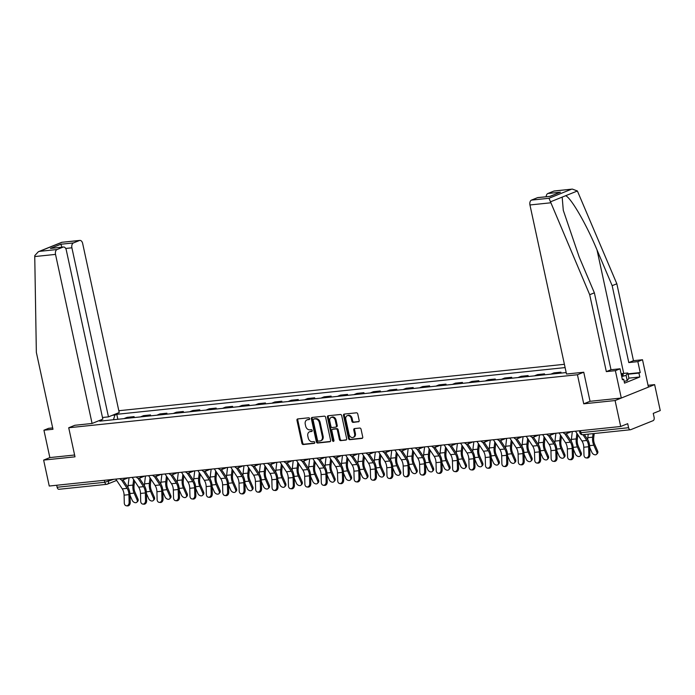 <?xml version="1.0" encoding="UTF-8"?>
<svg xmlns="http://www.w3.org/2000/svg" width="695" height="695" viewBox="0 0 695 695"><rect width="100%" height="100%" fill="white"/><g stroke="black" fill="none" stroke-linecap="round" stroke-linejoin="round"><path stroke-width="1.04" d="M309.614 418.607A0.921 0.712 -111.9 0 0 308.702 417.791L297.721 418.929A1.321 1.025 -111.9 0 0 296.965 420.319L301.943 443.349A1.321 1.025 -111.9 0 0 303.255 444.522L314.227 443.375A0.921 0.712 -111.9 0 0 313.845 441.586L312.42 441.733A4.231 3.275 -111.9 0 1 308.233 437.989L307.815 436.069A4.231 3.275 -111.9 0 1 309.544 431.795A4.231 3.275 -111.9 0 1 310.239 431.63L311.655 431.482A0.921 0.712 -111.9 0 0 311.273 429.684L309.848 429.84A4.231 3.275 -111.9 0 1 305.661 426.087L305.244 424.167A4.231 3.275 -111.9 0 1 306.973 419.902A4.231 3.275 -111.9 0 1 307.668 419.728L309.084 419.58A0.921 0.712 -111.9 0 0 309.614 418.607M358.403 421.83A1.321 1.025 -111.9 0 0 359.159 420.449L357.76 413.985A1.321 1.025 -111.9 0 0 356.448 412.813L344.26 414.081A1.321 1.025 -111.9 0 0 343.504 415.471L348.482 438.502A1.321 1.025 -111.9 0 0 349.793 439.674L361.982 438.406A1.321 1.025 -111.9 0 0 362.738 437.016L361.053 429.215A1.321 1.025 -111.9 0 0 359.741 428.042L354.528 428.58A1.321 1.025 -111.9 0 0 353.764 429.97L354.606 433.836A3.536 2.737 -111.9 0 1 353.164 437.407A3.536 2.737 -111.9 0 1 349.081 434.418L345.797 419.25A3.536 2.737 -111.9 0 1 347.239 415.688A3.536 2.737 -111.9 0 1 351.322 418.677L351.87 421.205A1.321 1.025 -111.9 0 0 353.182 422.378L358.811 421.665M577.441 374.744L583.731 403.812L615.092 400.546L620.696 426.487L49.249 486.031L43.637 460.09L74.999 456.824L68.718 427.755L577.441 374.744L583.652 372.242M325.634 417.33A1.321 1.025 -111.9 0 0 324.322 416.157L312.133 417.434A1.321 1.025 -111.9 0 0 311.377 418.816L316.355 441.846A1.321 1.025 -111.9 0 0 317.667 443.019L329.856 441.751A1.321 1.025 -111.9 0 0 330.612 440.361L325.634 417.33M328.196 415.758L340.385 414.489A1.321 1.025 -111.9 0 1 341.697 415.662L346.675 438.693A1.321 1.025 -111.9 0 1 345.919 440.074L340.698 440.621A1.321 1.025 -111.9 0 1 339.395 439.448L337.37 430.109A1.321 1.025 -111.9 0 0 336.067 428.937L332.601 429.293A1.321 1.025 -111.9 0 0 331.845 430.683L333.947 440.413A0.921 0.712 -111.9 0 1 332.505 440.56L327.441 417.148A1.321 1.025 -111.9 0 1 328.196 415.758M615.092 400.546L654.638 384.622L660.25 410.563L653.248 413.377L654.125 417.417A2.693 1.668 84.1 0 1 653.109 420.666L630.721 429.684A2.693 1.668 84.1 0 1 630.434 429.753L582.757 434.714A2.693 1.668 -95.9 0 1 580.898 432.681L628.575 427.712A2.693 1.668 84.1 0 0 630.434 429.753M564.392 364.302L118.819 410.728M654.638 384.622L648.044 385.308M620.696 426.487L627.698 423.672L628.575 427.712M59.266 489.219A2.693 1.668 -95.9 0 1 58.979 489.289A2.693 1.668 -95.9 0 1 57.12 487.247L104.797 482.287L113.737 479.307M56.686 485.258L57.12 487.247M52.681 427.911L48.598 428.337L43.933 430.214L49.849 457.588L43.637 460.09M131.138 417.886A6.194 3.831 -95.9 0 1 131.659 417.608L124.709 418.329A6.194 3.831 84.1 0 0 124.197 418.607M124.709 418.329L127.124 417.356L134.074 416.635L134.274 417.556M131.659 417.608L134.074 416.635M150.685 415.845L150.485 414.924L143.544 415.645L141.128 416.618A6.194 3.831 84.1 0 0 140.607 416.896M147.557 416.175A6.194 3.831 -95.9 0 1 148.078 415.897L150.485 414.924M167.104 414.133L166.904 413.212L159.963 413.933L157.548 414.906A6.194 3.831 84.1 0 0 157.027 415.184M163.977 414.463A6.194 3.831 -95.9 0 1 164.489 414.185L166.904 413.212M183.523 412.422L183.324 411.501L176.374 412.222L173.967 413.195A6.194 3.831 84.1 0 0 173.446 413.473M180.396 412.752A6.194 3.831 -95.9 0 1 180.909 412.474L183.324 411.501M199.943 410.719L199.743 409.789L192.793 410.51L190.378 411.483A6.194 3.831 84.1 0 0 189.865 411.761M196.807 411.04A6.194 3.831 -95.9 0 1 197.328 410.762L199.743 409.789M216.353 409.007L216.154 408.078L209.212 408.808L206.797 409.772A6.194 3.831 84.1 0 0 206.285 410.05M213.226 409.329A6.194 3.831 -95.9 0 1 213.747 409.051L216.154 408.078M232.773 407.296L232.573 406.367L225.632 407.096L223.217 408.069A6.194 3.831 84.1 0 0 222.695 408.347M229.645 407.618A6.194 3.831 -95.9 0 1 230.158 407.339L232.573 406.367M249.192 405.585L248.992 404.655L242.042 405.385L239.636 406.358A6.194 3.831 84.1 0 0 239.115 406.636M246.065 405.906A6.194 3.831 -95.9 0 1 246.577 405.628L248.992 404.655M265.612 403.873L265.412 402.952L258.462 403.673L256.047 404.646A6.194 3.831 84.1 0 0 255.534 404.924M262.475 404.195A6.194 3.831 -95.9 0 1 262.997 403.917L265.412 402.952M282.022 402.162L281.822 401.241L274.881 401.962L272.466 402.935A6.194 3.831 84.1 0 0 271.954 403.213M278.895 402.492A6.194 3.831 -95.9 0 1 279.416 402.214L281.822 401.241M298.442 400.45L298.242 399.529L291.301 400.251L288.885 401.224A6.194 3.831 84.1 0 0 288.364 401.502M295.314 400.78A6.194 3.831 -95.9 0 1 295.835 400.502L298.242 399.529M314.861 398.739L314.661 397.818L307.72 398.539L305.305 399.512A6.194 3.831 84.1 0 0 304.784 399.79M311.734 399.069A6.194 3.831 -95.9 0 1 312.246 398.791L314.661 397.818M331.28 397.027L331.081 396.107L324.131 396.828L321.724 397.801A6.194 3.831 84.1 0 0 321.203 398.079M328.144 397.358A6.194 3.831 -95.9 0 1 328.666 397.08L331.081 396.107M347.7 395.316L347.5 394.395L340.55 395.116L338.135 396.089A6.194 3.831 84.1 0 0 337.622 396.367M344.564 395.646A6.194 3.831 -95.9 0 1 345.085 395.368L347.5 394.395M364.111 393.613L363.911 392.684L356.969 393.405L354.554 394.378A6.194 3.831 84.1 0 0 354.042 394.656M360.983 393.935A6.194 3.831 -95.9 0 1 361.504 393.657L363.911 392.684M380.53 391.902L380.33 390.972L373.389 391.702L370.974 392.666A6.194 3.831 84.1 0 0 370.452 392.944M377.402 392.223A6.194 3.831 -95.9 0 1 377.915 391.945L380.33 390.972M396.949 390.19L396.749 389.261L389.799 389.991L387.393 390.955A6.194 3.831 84.1 0 0 386.872 391.242M393.822 390.512A6.194 3.831 -95.9 0 1 394.334 390.234L396.749 389.261M413.369 388.479L413.169 387.549L406.219 388.279L403.804 389.252A6.194 3.831 84.1 0 0 403.291 389.53M410.232 388.8A6.194 3.831 -95.9 0 1 410.754 388.522L413.169 387.549M429.779 386.767L429.58 385.847L422.638 386.568L420.223 387.541A6.194 3.831 84.1 0 0 419.711 387.819M426.652 387.089A6.194 3.831 -95.9 0 1 427.173 386.811L429.58 385.847M446.199 385.056L445.999 384.135L439.058 384.856L436.642 385.829A6.194 3.831 84.1 0 0 436.121 386.107M443.071 385.386A6.194 3.831 -95.9 0 1 443.592 385.099L445.999 384.135M462.618 383.345L462.418 382.424L455.468 383.145L453.062 384.118A6.194 3.831 84.1 0 0 452.541 384.396M459.491 383.675A6.194 3.831 -95.9 0 1 460.003 383.397L462.418 382.424M479.037 381.633L478.838 380.712L471.888 381.433L469.481 382.406A6.194 3.831 84.1 0 0 468.96 382.684M475.901 381.963A6.194 3.831 -95.9 0 1 476.423 381.685L478.838 380.712M495.457 379.922L495.257 379.001L488.307 379.722L485.892 380.695A6.194 3.831 84.1 0 0 485.379 380.973M492.321 380.252A6.194 3.831 -95.9 0 1 492.842 379.974L495.257 379.001M511.868 378.21L511.668 377.289L504.726 378.011L502.311 378.983A6.194 3.831 84.1 0 0 501.79 379.262M508.74 378.54A6.194 3.831 -95.9 0 1 509.261 378.262L511.668 377.289M528.287 376.499L528.087 375.578L521.146 376.299L518.731 377.272A6.194 3.831 84.1 0 0 518.209 377.55M525.159 376.829A6.194 3.831 -95.9 0 1 525.672 376.551L528.087 375.578M544.706 374.796L544.506 373.867L537.556 374.596L535.15 375.561A6.194 3.831 84.1 0 0 534.629 375.839M541.579 375.118A6.194 3.831 -95.9 0 1 542.091 374.84L544.506 373.867M561.126 373.085L560.926 372.155L553.976 372.885L551.561 373.849A6.194 3.831 84.1 0 0 551.048 374.136M557.989 373.406A6.194 3.831 -95.9 0 1 558.511 373.128L560.926 372.155M112.286 415.323L114.918 415.054L113.45 419.728M565.105 367.594L116.777 414.307L114.918 415.054M102.174 420.901L101.635 420.406L99.776 421.153L566.182 372.555M101.635 420.406L99.003 420.675M68.718 427.755L74.921 425.253M583.731 403.812L590.038 401.276M117.855 419.267L116.777 414.307M309.518 419.302L308.458 419.406A4.231 3.275 -111.9 0 0 307.763 419.58L306.973 419.902M309.544 431.795L310.335 431.482A4.231 3.275 -111.9 0 1 311.03 431.308L312.09 431.195M297.973 418.903A1.321 1.025 -111.9 0 0 297.755 419.997L302.733 443.028A1.321 1.025 -111.9 0 0 304.045 444.201L314.67 443.097M312.385 417.408A1.321 1.025 -111.9 0 0 312.168 418.503L317.146 441.534A1.321 1.025 -111.9 0 0 318.458 442.706L330.394 441.455M313.654 419.102A0.921 0.712 -111.9 0 0 313.124 420.075L317.502 440.291A0.921 0.712 -111.9 0 0 318.414 441.108L319.909 440.951A4.231 3.275 -111.9 0 0 320.604 440.786A4.231 3.275 -111.9 0 0 322.332 436.512L319.344 422.699A4.231 3.275 -111.9 0 0 315.156 418.946L313.654 419.102L314.444 418.781A0.921 0.712 -111.9 0 0 314.157 418.903M320.604 440.786L321.394 440.465A4.231 3.275 -111.9 0 0 323.123 436.199L322.332 436.512M314.444 418.781L315.947 418.633A4.231 3.275 -111.9 0 1 320.134 422.378L323.123 436.199M346.458 439.787L340.698 440.621M332.983 429.145A1.321 1.025 -111.9 0 1 333.392 428.98L336.858 428.615A1.321 1.025 -111.9 0 1 338.161 429.788L340.185 439.127A1.321 1.025 -111.9 0 0 341.497 440.3M328.448 415.732A1.321 1.025 -111.9 0 0 328.231 416.826L333.296 440.239A0.921 0.712 -111.9 0 0 333.895 441.012M335.277 420.414A3.536 2.737 -111.9 0 0 331.194 417.426A3.536 2.737 -111.9 0 0 329.751 420.996L330.907 426.33A1.321 1.025 -111.9 0 0 332.219 427.503L335.676 427.147A1.321 1.025 -111.9 0 0 336.432 425.757L335.277 420.414L336.067 420.101A3.536 2.737 -111.9 0 0 331.984 417.104L331.194 417.426M336.467 426.826A1.321 1.025 -111.9 0 0 337.223 425.436L336.432 425.757M336.067 420.101L337.223 425.436M347.239 415.688L348.03 415.367A3.536 2.737 -111.9 0 1 352.122 418.364L352.66 420.883A1.321 1.025 -111.9 0 0 353.972 422.056L358.941 421.544M353.164 437.407L353.955 437.086A3.536 2.737 -111.9 0 0 355.397 433.524L354.606 433.836M354.771 428.554A1.321 1.025 -111.9 0 0 354.563 429.649L355.397 433.524M344.512 414.055A1.321 1.025 -111.9 0 0 344.294 415.15L349.272 438.18A1.321 1.025 -111.9 0 0 350.584 439.353L362.521 438.111M134.578 480.966L134.031 485.579A8.349 5.16 84.1 0 0 134.986 492.208L137.931 498.914A3.093 2.163 44.1 0 1 137.732 501.33L136.863 502.224A3.093 2.163 -135.9 0 0 137.063 499.818L134.118 493.103A10.095 6.246 -95.9 0 1 132.962 485.084L133.622 479.515M130.035 495.344L132.224 500.322A3.093 2.163 -135.9 0 0 134.439 502.485A3.093 2.163 -135.9 0 0 136.863 502.224M128.01 487.499A10.095 6.246 -95.9 0 1 128.115 485.588L129.053 477.717M115.787 479.098L122.259 488.872A8.349 5.16 -95.9 0 1 124.092 495.153L124.283 502.972A3.093 2.415 -84.3 0 0 126.403 505.795A3.093 2.415 -84.3 0 0 129.131 502.468L130.217 502.572A3.093 2.415 95.7 0 1 127.489 505.908L126.403 505.795M121.512 479.924L127.098 488.368A8.349 5.16 -95.9 0 1 128.931 494.649L129.131 502.468M130.217 502.572L130.017 494.753A10.095 6.246 84.1 0 0 127.802 487.16L123.006 479.906M150.997 479.263L150.45 483.868A8.349 5.16 84.1 0 0 151.406 490.496L154.351 497.212A3.093 2.163 44.1 0 1 154.151 499.618L153.282 500.513A3.093 2.163 -135.9 0 0 153.482 498.107L150.537 491.391A10.095 6.246 -95.9 0 1 149.373 483.373L150.033 477.804M146.454 493.632L148.634 498.61A3.093 2.163 -135.9 0 0 150.858 500.782A3.093 2.163 -135.9 0 0 153.282 500.513M144.43 485.788A10.095 6.246 -95.9 0 1 144.534 483.876L145.464 476.005M167.417 477.552L166.87 482.156A8.349 5.16 84.1 0 0 167.825 488.785L170.77 495.5A3.093 2.163 44.1 0 1 170.57 497.907L169.693 498.801A3.093 2.163 -135.9 0 0 169.893 496.395L166.948 489.68A10.095 6.246 -95.9 0 1 165.792 481.661L166.452 476.101M162.873 491.921L165.054 496.899A3.093 2.163 -135.9 0 0 167.278 499.071A3.093 2.163 -135.9 0 0 169.693 498.801M160.849 484.076A10.095 6.246 -95.9 0 1 160.953 482.165L161.883 474.294M34.75 256.559L34.802 255.578L38.355 251.729L39.528 251.355L57.051 249.531A4.04 2.493 84.1 0 0 55.522 254.396L34.75 256.559L36.349 352.365L52.976 429.275L43.933 430.214M102.478 417.495L108.455 416.87L119.21 412.535L82.653 243.467A4.04 2.493 84.1 0 0 79.864 240.409A4.04 2.493 84.1 0 0 79.439 240.513L73.427 242.937A4.04 2.493 84.1 0 0 71.898 247.802L65.677 248.454M108.455 416.87L71.898 247.802M74.825 425.288L92.079 423.464L102.834 419.128L66.286 250.061A4.04 2.493 84.1 0 0 63.488 247.003A4.04 2.493 84.1 0 0 63.063 247.107L57.051 249.531M92.079 423.464L55.522 254.396M49.849 457.588L74.608 455.008M62.02 247.159L60.795 244.249L73.427 242.937M63.063 247.107L50.431 248.428L63.488 247.003M79.439 240.513L61.768 242.294L38.355 251.729M627.985 373.849L640.217 372.572L637.845 361.626L628.793 362.573L612.165 285.662L616.839 283.777L577.397 190.986L572.359 189.092L553.863 191.082A4.04 2.493 -95.9 0 1 554.289 190.977L572.359 189.092M612.165 285.662L597.022 249.957C586.51 224.485 570.882 197.51 565.617 195.729L562.177 197.111L563.28 210.29L579.222 257.124L594.373 292.83L611.001 369.74L620.044 368.793L622.416 379.739L623.684 379.235L624.527 383.145L639.791 376.994L638.948 373.085L628.063 374.223M637.845 361.626L642.51 359.749L648.435 387.124L621.295 398.044L590.046 401.302L583.757 372.233L566.503 374.032L529.946 204.964A4.04 2.493 -95.9 0 1 531.475 200.099L537.487 197.675A4.04 2.493 -95.9 0 1 537.913 197.571L550.11 196.364L537.487 197.675M628.793 362.573L633.466 360.688L642.51 359.749M616.839 283.777L633.466 360.688M531.475 200.099L548.998 198.275L589.699 294.706L606.327 371.616L615.379 370.67L620.044 368.793M615.379 370.67L621.295 398.044M640.217 372.572L638.948 373.085M606.327 371.616L611.001 369.74M589.699 294.706L594.373 292.83M546.183 196.711A4.04 2.493 -95.9 0 1 547.851 193.505L553.863 191.082M622.338 379.374L623.684 379.235M639.791 376.994L628.914 378.132M547.851 193.505L560.474 192.185L549.98 196.311M621.104 373.684L627.793 372.989L628.923 378.202L627.211 380.582L624.153 381.416M627.793 372.989L626.082 375.37L621.73 376.56M627.211 380.582L626.082 375.37M621.573 375.839A8.748 1.199 -12.2 0 0 623.085 375.039A8.748 1.199 -12.2 0 0 621.252 374.379M132.206 477.387L138.67 487.16A8.349 5.16 -95.9 0 1 140.503 493.441L140.703 501.26A3.093 2.415 -84.3 0 0 142.814 504.084A3.093 2.415 -84.3 0 0 145.542 500.756L146.636 500.86A3.093 2.415 95.7 0 1 143.908 504.196L142.814 504.084M137.931 478.212L143.517 486.656A8.349 5.16 -95.9 0 1 145.351 492.937L145.542 500.756M146.636 500.86L146.436 493.042A10.095 6.246 84.1 0 0 144.221 485.449L139.426 478.195M148.626 475.675L155.089 485.449A8.349 5.16 -95.9 0 1 156.922 491.73L157.122 499.549A3.093 2.415 -84.3 0 0 159.233 502.381A3.093 2.415 -84.3 0 0 161.961 499.045L163.056 499.149A3.093 2.415 95.7 0 1 160.328 502.485L159.233 502.381M154.351 476.501L159.928 484.945A8.349 5.16 -95.9 0 1 161.761 491.226L161.961 499.045M163.056 499.149L162.856 491.33A10.095 6.246 84.1 0 0 160.641 483.737L155.845 476.483M183.827 475.84L183.289 480.445A8.349 5.16 84.1 0 0 184.245 487.073L187.19 493.789A3.093 2.163 44.1 0 1 186.99 496.195L186.112 497.099A3.093 2.163 -135.9 0 0 186.312 494.684L183.367 487.977A10.095 6.246 -95.9 0 1 182.212 479.95L182.872 474.39M179.284 490.21L181.473 495.188A3.093 2.163 -135.9 0 0 183.689 497.359A3.093 2.163 -135.9 0 0 186.112 497.099M177.268 482.365A10.095 6.246 -95.9 0 1 177.373 480.462L178.302 472.583M200.247 474.129L199.7 478.733A8.349 5.16 84.1 0 0 200.655 485.362L203.6 492.077A3.093 2.163 44.1 0 1 203.4 494.484L202.532 495.387A3.093 2.163 -135.9 0 0 202.732 492.972L199.786 486.265A10.095 6.246 -95.9 0 1 198.631 478.247L199.291 472.678M195.703 488.498L197.893 493.476A3.093 2.163 -135.9 0 0 200.108 495.648A3.093 2.163 -135.9 0 0 202.532 495.387M193.679 480.653A10.095 6.246 -95.9 0 1 193.783 478.751L194.722 470.871M216.666 472.418L216.119 477.022A8.349 5.16 84.1 0 0 217.075 483.651L220.02 490.366A3.093 2.163 44.1 0 1 219.82 492.772L218.951 493.676A3.093 2.163 -135.9 0 0 219.151 491.261L216.206 484.554A10.095 6.246 -95.9 0 1 215.05 476.535L215.702 470.967M212.123 486.787L214.303 491.773A3.093 2.163 -135.9 0 0 216.527 493.936A3.093 2.163 -135.9 0 0 218.951 493.676M210.099 478.942A10.095 6.246 -95.9 0 1 210.203 477.039L211.141 469.16M165.045 473.964L171.509 483.746A8.349 5.16 -95.9 0 1 173.342 490.018L173.541 497.837A3.093 2.415 -84.3 0 0 175.653 500.669A3.093 2.415 -84.3 0 0 178.38 497.333L179.466 497.438A3.093 2.415 95.7 0 1 176.747 500.774L175.653 500.669M170.762 474.789L176.348 483.242A8.349 5.16 -95.9 0 1 178.181 489.515L178.38 497.333M179.466 497.438L179.275 489.619A10.095 6.246 84.1 0 0 177.051 482.035L172.256 474.772M181.464 472.253L187.928 482.035A8.349 5.16 -95.9 0 1 189.761 488.307L189.952 496.126A3.093 2.415 -84.3 0 0 192.072 498.958A3.093 2.415 -84.3 0 0 194.8 495.622L195.886 495.735A3.093 2.415 95.7 0 1 193.158 499.062L192.072 498.958M187.181 473.086L192.767 481.531A8.349 5.16 -95.9 0 1 194.6 487.803L194.8 495.622M195.886 495.735L195.686 487.907A10.095 6.246 84.1 0 0 193.471 480.323L188.675 473.069M197.875 470.541L204.339 480.323A8.349 5.16 -95.9 0 1 206.172 486.596L206.372 494.414A3.093 2.415 -84.3 0 0 208.491 497.246A3.093 2.415 -84.3 0 0 211.21 493.91L212.305 494.023A3.093 2.415 95.7 0 1 209.577 497.351L208.491 497.246M203.6 471.375L209.186 479.819A8.349 5.16 -95.9 0 1 211.019 486.092L211.21 493.91M212.305 494.023L212.105 486.205A10.095 6.246 84.1 0 0 209.89 478.612L205.095 471.358M233.086 470.706L232.538 475.31A8.349 5.16 84.1 0 0 233.494 481.939L236.439 488.655A3.093 2.163 44.1 0 1 236.239 491.061L235.37 491.964A3.093 2.163 -135.9 0 0 235.562 489.558L232.625 482.843A10.095 6.246 -95.9 0 1 231.461 474.824L232.121 469.255M228.542 485.075L230.723 490.062A3.093 2.163 -135.9 0 0 232.947 492.225A3.093 2.163 -135.9 0 0 235.37 491.964M226.518 477.23A10.095 6.246 -95.9 0 1 226.622 475.328L227.552 467.448M214.295 468.83L220.758 478.612A8.349 5.16 -95.9 0 1 222.591 484.884L222.791 492.703A3.093 2.415 -84.3 0 0 224.902 495.535A3.093 2.415 -84.3 0 0 227.63 492.199L228.724 492.312A3.093 2.415 95.7 0 1 225.997 495.639L224.902 495.535M220.02 469.664L225.597 478.108A8.349 5.16 -95.9 0 1 227.43 484.38L227.63 492.199M228.724 492.312L228.525 484.493A10.095 6.246 84.1 0 0 226.309 476.9L221.514 469.646M249.496 468.995L248.958 473.599A8.349 5.16 84.1 0 0 249.913 480.228L252.858 486.943A3.093 2.163 44.1 0 1 252.659 489.349L251.781 490.253A3.093 2.163 -135.9 0 0 251.981 487.847L249.036 481.131A10.095 6.246 -95.9 0 1 247.88 473.113L248.541 467.544M244.953 483.364L247.142 488.35A3.093 2.163 -135.9 0 0 249.366 490.514A3.093 2.163 -135.9 0 0 251.781 490.253M242.937 475.519A10.095 6.246 -95.9 0 1 243.041 473.616L243.971 465.737M230.714 467.118L237.177 476.9A8.349 5.16 -95.9 0 1 239.011 483.173L239.21 490.991A3.093 2.415 -84.3 0 0 241.321 493.824A3.093 2.415 -84.3 0 0 244.049 490.488L245.144 490.601A3.093 2.415 95.7 0 1 242.416 493.936L241.321 493.824M236.439 467.952L242.016 476.396A8.349 5.16 -95.9 0 1 243.849 482.669L244.049 490.488M245.144 490.601L244.944 482.782A10.095 6.246 84.1 0 0 242.72 475.189L237.925 467.935M265.916 467.283L265.368 471.888A8.349 5.16 84.1 0 0 266.333 478.525L269.269 485.232A3.093 2.163 44.1 0 1 269.078 487.647L268.201 488.542A3.093 2.163 -135.9 0 0 268.4 486.135L265.455 479.42A10.095 6.246 -95.9 0 1 264.3 471.401L264.96 465.832M261.372 481.652L263.561 486.639A3.093 2.163 -135.9 0 0 265.777 488.802A3.093 2.163 -135.9 0 0 268.201 488.542M259.357 473.808A10.095 6.246 -95.9 0 1 259.461 471.905L260.39 464.025M247.133 465.415L253.597 475.189A8.349 5.16 -95.9 0 1 255.43 481.461L255.63 489.28A3.093 2.415 -84.3 0 0 257.741 492.112A3.093 2.415 -84.3 0 0 260.469 488.776L261.555 488.889A3.093 2.415 95.7 0 1 258.827 492.225L257.741 492.112M252.85 466.241L258.436 474.685A8.349 5.16 -95.9 0 1 260.269 480.957L260.469 488.776M261.555 488.889L261.363 481.07A10.095 6.246 84.1 0 0 259.139 473.477L254.344 466.223M282.335 465.572L281.788 470.185A8.349 5.16 84.1 0 0 282.743 476.813L285.688 483.52A3.093 2.163 44.1 0 1 285.489 485.935L284.62 486.83A3.093 2.163 -135.9 0 0 284.82 484.424L281.875 477.708A10.095 6.246 -95.9 0 1 280.719 469.69L281.371 464.121M277.791 479.95L279.972 484.928A3.093 2.163 -135.9 0 0 282.196 487.091A3.093 2.163 -135.9 0 0 284.62 486.83M275.767 472.096A10.095 6.246 -95.9 0 1 275.872 470.194L276.81 462.323M263.544 463.704L270.007 473.477A8.349 5.16 -95.9 0 1 271.849 479.759L272.04 487.577A3.093 2.415 -84.3 0 0 274.16 490.401A3.093 2.415 -84.3 0 0 276.888 487.073L277.974 487.178A3.093 2.415 95.7 0 1 275.246 490.514L274.16 490.401M269.269 464.529L274.855 472.974A8.349 5.16 -95.9 0 1 276.688 479.255L276.888 487.073M277.974 487.178L277.774 479.359A10.095 6.246 84.1 0 0 275.559 471.766L270.763 464.512M298.754 463.86L298.207 468.473A8.349 5.16 84.1 0 0 299.163 475.102L302.108 481.809A3.093 2.163 44.1 0 1 301.908 484.224L301.039 485.119A3.093 2.163 -135.9 0 0 301.23 482.712L298.294 475.997A10.095 6.246 -95.9 0 1 297.13 467.978L297.79 462.41M294.211 478.238L296.391 483.216A3.093 2.163 -135.9 0 0 298.615 485.379A3.093 2.163 -135.9 0 0 301.039 485.119M292.187 470.385A10.095 6.246 -95.9 0 1 292.291 468.482L293.221 460.611M279.963 461.993L286.427 471.766A8.349 5.16 -95.9 0 1 288.26 478.047L288.46 485.866A3.093 2.415 -84.3 0 0 290.571 488.689A3.093 2.415 -84.3 0 0 293.299 485.362L294.393 485.466A3.093 2.415 95.7 0 1 291.665 488.802L290.571 488.689M285.688 462.818L291.274 471.262A8.349 5.16 -95.9 0 1 293.108 477.543L293.299 485.362M294.393 485.466L294.193 477.647A10.095 6.246 84.1 0 0 291.978 470.055L287.183 462.801M315.165 462.149L314.627 466.762A8.349 5.16 84.1 0 0 315.582 473.391L318.527 480.106A3.093 2.163 44.1 0 1 318.327 482.512L317.45 483.407A3.093 2.163 -135.9 0 0 317.65 481.001L314.705 474.285A10.095 6.246 -95.9 0 1 313.549 466.267L314.209 460.698M310.63 476.527L312.811 481.505A3.093 2.163 -135.9 0 0 315.035 483.677A3.093 2.163 -135.9 0 0 317.45 483.407M308.606 468.682A10.095 6.246 -95.9 0 1 308.71 466.771L309.64 458.9M296.383 460.281L302.846 470.055A8.349 5.16 -95.9 0 1 304.679 476.336L304.879 484.154A3.093 2.415 -84.3 0 0 306.99 486.978A3.093 2.415 -84.3 0 0 309.718 483.651L310.813 483.755A3.093 2.415 95.7 0 1 308.085 487.091L306.99 486.978M302.108 461.106L307.685 469.551A8.349 5.16 -95.9 0 1 309.518 475.832L309.718 483.651M310.813 483.755L310.613 475.936A10.095 6.246 84.1 0 0 308.398 468.343L303.602 461.089M331.584 460.446L331.037 465.051A8.349 5.16 84.1 0 0 332.002 471.679L334.947 478.395A3.093 2.163 44.1 0 1 334.747 480.801L333.869 481.696A3.093 2.163 -135.9 0 0 334.069 479.289L331.124 472.574A10.095 6.246 -95.9 0 1 329.969 464.555L330.629 458.987M327.041 474.815L329.23 479.793A3.093 2.163 -135.9 0 0 331.445 481.965A3.093 2.163 -135.9 0 0 333.869 481.696M325.025 466.971A10.095 6.246 -95.9 0 1 325.13 465.059L326.059 457.188M312.802 458.57L319.266 468.343A8.349 5.16 -95.9 0 1 321.099 474.624L321.298 482.443A3.093 2.415 -84.3 0 0 323.41 485.275A3.093 2.415 -84.3 0 0 326.137 481.939L327.223 482.043A3.093 2.415 95.7 0 1 324.504 485.379L323.41 485.275M318.519 459.395L324.105 467.839A8.349 5.16 -95.9 0 1 325.938 474.12L326.137 481.939M327.223 482.043L327.032 474.225A10.095 6.246 84.1 0 0 324.808 466.632L320.013 459.378M348.004 458.735L347.457 463.339A8.349 5.16 84.1 0 0 348.412 469.968L351.357 476.683A3.093 2.163 44.1 0 1 351.157 479.09L350.289 479.993A3.093 2.163 -135.9 0 0 350.488 477.578L347.543 470.863A10.095 6.246 -95.9 0 1 346.388 462.844L347.048 457.284M343.46 473.104L345.65 478.082A3.093 2.163 -135.9 0 0 347.865 480.254A3.093 2.163 -135.9 0 0 350.289 479.993M341.436 465.259A10.095 6.246 -95.9 0 1 341.54 463.357L342.479 455.477M329.221 456.858L335.685 466.64A8.349 5.16 -95.9 0 1 337.518 472.913L337.709 480.732A3.093 2.415 -84.3 0 0 339.829 483.564A3.093 2.415 -84.3 0 0 342.557 480.228L343.643 480.332A3.093 2.415 95.7 0 1 340.915 483.668L339.829 483.564M334.938 457.684L340.524 466.128A8.349 5.16 -95.9 0 1 342.357 472.409L342.557 480.228M343.643 480.332L343.443 472.513A10.095 6.246 84.1 0 0 341.228 464.92L336.432 457.666M364.423 457.023L363.876 461.628A8.349 5.16 84.1 0 0 364.832 468.256L367.777 474.972A3.093 2.163 44.1 0 1 367.577 477.378L366.708 478.282A3.093 2.163 -135.9 0 0 366.908 475.867L363.963 469.16A10.095 6.246 -95.9 0 1 362.799 461.141L363.459 455.572M359.88 471.392L362.06 476.37A3.093 2.163 -135.9 0 0 364.284 478.542A3.093 2.163 -135.9 0 0 366.708 478.282M357.856 463.548A10.095 6.246 -95.9 0 1 357.96 461.645L358.898 453.766M345.632 455.147L352.096 464.929A8.349 5.16 -95.9 0 1 353.929 471.201L354.129 479.02A3.093 2.415 -84.3 0 0 356.248 481.852A3.093 2.415 -84.3 0 0 358.967 478.516L360.062 478.62A3.093 2.415 95.7 0 1 357.334 481.956L356.248 481.852M351.357 455.972L356.943 464.425A8.349 5.16 -95.9 0 1 358.776 470.697L358.967 478.516M360.062 478.62L359.862 470.802A10.095 6.246 84.1 0 0 357.647 463.218L352.852 455.963M380.843 455.312L380.295 459.916A8.349 5.16 84.1 0 0 381.251 466.545L384.196 473.26A3.093 2.163 44.1 0 1 383.996 475.667L383.119 476.57A3.093 2.163 -135.9 0 0 383.319 474.155L380.373 467.448A10.095 6.246 -95.9 0 1 379.218 459.43L379.878 453.861M376.299 469.681L378.48 474.659A3.093 2.163 -135.9 0 0 380.704 476.831A3.093 2.163 -135.9 0 0 383.119 476.57M374.275 461.836A10.095 6.246 -95.9 0 1 374.379 459.934L375.309 452.054M362.052 453.435L368.515 463.218A8.349 5.16 -95.9 0 1 370.348 469.49L370.548 477.309A3.093 2.415 -84.3 0 0 372.659 480.141A3.093 2.415 -84.3 0 0 375.387 476.805L376.482 476.918A3.093 2.415 95.7 0 1 373.754 480.245L372.659 480.141M367.777 454.269L373.354 462.714A8.349 5.16 -95.9 0 1 375.187 468.986L375.387 476.805M376.482 476.918L376.282 469.099A10.095 6.246 84.1 0 0 374.066 461.506L369.271 454.252M397.253 453.6L396.715 458.205A8.349 5.16 84.1 0 0 397.67 464.833L400.615 471.549A3.093 2.163 44.1 0 1 400.416 473.955L399.538 474.859A3.093 2.163 -135.9 0 0 399.738 472.452L396.793 465.737A10.095 6.246 -95.9 0 1 395.637 457.718L396.298 452.15M392.71 467.97L394.899 472.956A3.093 2.163 -135.9 0 0 397.123 475.119A3.093 2.163 -135.9 0 0 399.538 474.859M390.694 460.125A10.095 6.246 -95.9 0 1 390.798 458.222L391.728 450.343M378.471 451.724L384.934 461.506A8.349 5.16 -95.9 0 1 386.767 467.778L386.967 475.597A3.093 2.415 -84.3 0 0 389.078 478.429A3.093 2.415 -84.3 0 0 391.806 475.093L392.901 475.206A3.093 2.415 95.7 0 1 390.173 478.534L389.078 478.429M384.196 452.558L389.773 461.002A8.349 5.16 -95.9 0 1 391.606 467.275L391.806 475.093M392.901 475.206L392.701 467.387A10.095 6.246 84.1 0 0 390.477 459.795L385.682 452.541M413.673 451.889L413.125 456.493A8.349 5.16 84.1 0 0 414.081 463.122L417.026 469.837A3.093 2.163 44.1 0 1 416.835 472.244L415.958 473.147A3.093 2.163 -135.9 0 0 416.157 470.741L413.212 464.025A10.095 6.246 -95.9 0 1 412.057 456.007L412.717 450.438M409.129 466.258L411.318 471.245A3.093 2.163 -135.9 0 0 413.534 473.408A3.093 2.163 -135.9 0 0 415.958 473.147M407.114 458.413A10.095 6.246 -95.9 0 1 407.218 456.511L408.147 448.631M394.89 450.012L401.354 459.795A8.349 5.16 -95.9 0 1 403.187 466.067L403.378 473.886A3.093 2.415 -84.3 0 0 405.498 476.718A3.093 2.415 -84.3 0 0 408.226 473.382L409.312 473.495A3.093 2.415 95.7 0 1 406.584 476.831L405.498 476.718M400.607 450.847L406.193 459.291A8.349 5.16 -95.9 0 1 408.026 465.563L408.226 473.382M409.312 473.495L409.12 465.676A10.095 6.246 84.1 0 0 406.896 458.083L402.101 450.829M430.092 450.178L429.545 454.782A8.349 5.16 84.1 0 0 430.5 461.411L433.445 468.126A3.093 2.163 44.1 0 1 433.246 470.541L432.377 471.436A3.093 2.163 -135.9 0 0 432.577 469.029L429.632 462.314A10.095 6.246 -95.9 0 1 428.476 454.295L429.128 448.727M425.548 464.547L427.729 469.533A3.093 2.163 -135.9 0 0 429.953 471.697A3.093 2.163 -135.9 0 0 432.377 471.436M423.524 456.702A10.095 6.246 -95.9 0 1 423.629 454.799L424.567 446.92M411.301 448.301L417.764 458.083A8.349 5.16 -95.9 0 1 419.598 464.356L419.797 472.174A3.093 2.415 -84.3 0 0 421.917 475.006A3.093 2.415 -84.3 0 0 424.645 471.67L425.731 471.783A3.093 2.415 95.7 0 1 423.003 475.119L421.917 475.006M417.026 449.135L422.612 457.579A8.349 5.16 -95.9 0 1 424.445 463.852L424.645 471.67M425.731 471.783L425.531 463.965A10.095 6.246 84.1 0 0 423.316 456.372L418.52 449.118M446.511 448.466L445.964 453.079A8.349 5.16 84.1 0 0 446.92 459.708L449.865 466.415A3.093 2.163 44.1 0 1 449.665 468.83L448.796 469.724A3.093 2.163 -135.9 0 0 448.987 467.318L446.051 460.603A10.095 6.246 -95.9 0 1 444.887 452.584L445.547 447.015M441.968 462.844L444.148 467.822A3.093 2.163 -135.9 0 0 446.372 469.985A3.093 2.163 -135.9 0 0 448.796 469.724M439.944 454.99A10.095 6.246 -95.9 0 1 440.048 453.088L440.978 445.217M427.72 446.598L434.184 456.372A8.349 5.16 -95.9 0 1 436.017 462.653L436.217 470.472A3.093 2.415 -84.3 0 0 438.328 473.295A3.093 2.415 -84.3 0 0 441.056 469.968L442.15 470.072A3.093 2.415 95.7 0 1 439.422 473.408L438.328 473.295M433.445 447.424L439.023 455.868A8.349 5.16 -95.9 0 1 440.856 462.14L441.056 469.968M442.15 470.072L441.951 462.253A10.095 6.246 84.1 0 0 439.735 454.66L434.94 447.406M462.922 446.755L462.384 451.368A8.349 5.16 84.1 0 0 463.339 457.996L466.284 464.703A3.093 2.163 44.1 0 1 466.084 467.118L465.207 468.013A3.093 2.163 -135.9 0 0 465.407 465.607L462.462 458.891A10.095 6.246 -95.9 0 1 461.306 450.873L461.966 445.304M458.387 461.132L460.568 466.11A3.093 2.163 -135.9 0 0 462.792 468.274A3.093 2.163 -135.9 0 0 465.207 468.013M456.363 453.279A10.095 6.246 -95.9 0 1 456.467 451.376L457.397 443.506M444.14 444.887L450.603 454.66A8.349 5.16 -95.9 0 1 452.436 460.941L452.636 468.76A3.093 2.415 -84.3 0 0 454.747 471.584A3.093 2.415 -84.3 0 0 457.475 468.256L458.57 468.361A3.093 2.415 95.7 0 1 455.842 471.697L454.747 471.584M449.865 445.712L455.442 454.156A8.349 5.16 -95.9 0 1 457.275 460.438L457.475 468.256M458.57 468.361L458.37 460.542A10.095 6.246 84.1 0 0 456.155 452.949L451.35 445.695M479.341 445.043L478.794 449.656A8.349 5.16 84.1 0 0 479.759 456.285L482.695 463A3.093 2.163 44.1 0 1 482.504 465.407L481.626 466.302A3.093 2.163 -135.9 0 0 481.826 463.895L478.881 457.18A10.095 6.246 -95.9 0 1 477.726 449.161L478.386 443.592M474.798 459.421L476.987 464.399A3.093 2.163 -135.9 0 0 479.203 466.571A3.093 2.163 -135.9 0 0 481.626 466.302M472.782 451.576A10.095 6.246 -95.9 0 1 472.887 449.665L473.816 441.794M460.559 443.175L467.023 452.949A8.349 5.16 -95.9 0 1 468.856 459.23L469.055 467.049A3.093 2.415 -84.3 0 0 471.167 469.872A3.093 2.415 -84.3 0 0 473.894 466.545L474.98 466.649A3.093 2.415 95.7 0 1 472.253 469.985L471.167 469.872M466.276 444.001L471.862 452.445A8.349 5.16 -95.9 0 1 473.695 458.726L473.894 466.545M474.98 466.649L474.789 458.83A10.095 6.246 84.1 0 0 472.565 451.237L467.77 443.983M495.761 443.341L495.214 447.945A8.349 5.16 84.1 0 0 496.169 454.573L499.114 461.289A3.093 2.163 44.1 0 1 498.914 463.695L498.046 464.59A3.093 2.163 -135.9 0 0 498.245 462.184L495.3 455.468A10.095 6.246 -95.9 0 1 494.145 447.45L494.805 441.881M491.217 457.71L493.407 462.688A3.093 2.163 -135.9 0 0 495.622 464.859A3.093 2.163 -135.9 0 0 498.046 464.59M489.193 449.865A10.095 6.246 -95.9 0 1 489.297 447.954L490.236 440.083M476.97 441.464L483.442 451.237A8.349 5.16 -95.9 0 1 485.275 457.519L485.466 465.337A3.093 2.415 -84.3 0 0 487.586 468.169A3.093 2.415 -84.3 0 0 490.314 464.833L491.4 464.938A3.093 2.415 95.7 0 1 488.672 468.274L487.586 468.169M482.695 442.289L488.281 450.734A8.349 5.16 -95.9 0 1 490.114 457.015L490.314 464.833M491.4 464.938L491.2 457.119A10.095 6.246 84.1 0 0 488.985 449.526L484.189 442.272M512.18 441.629L511.633 446.233A8.349 5.16 84.1 0 0 512.589 452.862L515.534 459.577A3.093 2.163 44.1 0 1 515.334 461.984L514.465 462.887A3.093 2.163 -135.9 0 0 514.665 460.472L511.72 453.757A10.095 6.246 -95.9 0 1 510.556 445.738L511.216 440.178M507.637 455.998L509.817 460.976A3.093 2.163 -135.9 0 0 512.041 463.148A3.093 2.163 -135.9 0 0 514.465 462.887M505.613 448.153A10.095 6.246 -95.9 0 1 505.717 446.251L506.655 438.371M493.389 439.753L499.853 449.535A8.349 5.16 -95.9 0 1 501.686 455.807L501.886 463.626A3.093 2.415 -84.3 0 0 503.997 466.458A3.093 2.415 -84.3 0 0 506.724 463.122L507.819 463.226A3.093 2.415 95.7 0 1 505.091 466.562L503.997 466.458M499.114 440.578L504.7 449.022A8.349 5.16 -95.9 0 1 506.533 455.303L506.724 463.122M507.819 463.226L507.619 455.407A10.095 6.246 84.1 0 0 505.404 447.815L500.609 440.56M528.6 439.918L528.052 444.522A8.349 5.16 84.1 0 0 529.008 451.151L531.953 457.866A3.093 2.163 44.1 0 1 531.753 460.272L530.876 461.176A3.093 2.163 -135.9 0 0 531.076 458.761L528.13 452.054A10.095 6.246 -95.9 0 1 526.975 444.036L527.635 438.467M524.056 454.287L526.237 459.265A3.093 2.163 -135.9 0 0 528.461 461.437A3.093 2.163 -135.9 0 0 530.876 461.176M522.032 446.442A10.095 6.246 -95.9 0 1 522.136 444.539L523.066 436.66M509.809 438.041L516.272 447.823A8.349 5.16 -95.9 0 1 518.105 454.096L518.305 461.914A3.093 2.415 -84.3 0 0 520.416 464.747A3.093 2.415 -84.3 0 0 523.144 461.411L524.239 461.515A3.093 2.415 95.7 0 1 521.511 464.851L520.416 464.747M515.534 438.866L521.111 447.319A8.349 5.16 -95.9 0 1 522.944 453.592L523.144 461.411M524.239 461.515L524.039 453.696A10.095 6.246 84.1 0 0 521.823 446.112L517.028 438.849M545.01 438.206L544.472 442.811A8.349 5.16 84.1 0 0 545.427 449.439L548.372 456.155A3.093 2.163 44.1 0 1 548.173 458.561L547.295 459.464A3.093 2.163 -135.9 0 0 547.495 457.049L544.55 450.343A10.095 6.246 -95.9 0 1 543.394 442.324L544.055 436.755M540.467 452.575L542.656 457.553A3.093 2.163 -135.9 0 0 544.88 459.725A3.093 2.163 -135.9 0 0 547.295 459.464M538.451 444.731A10.095 6.246 -95.9 0 1 538.555 442.828L539.485 434.948M526.228 436.33L532.691 446.112A8.349 5.16 -95.9 0 1 534.524 452.384L534.724 460.203A3.093 2.415 -84.3 0 0 536.835 463.035A3.093 2.415 -84.3 0 0 539.563 459.699L540.649 459.812A3.093 2.415 95.7 0 1 537.93 463.139L536.835 463.035M531.944 437.164L537.53 445.608A8.349 5.16 -95.9 0 1 539.363 451.88L539.563 459.699M540.649 459.812L540.458 451.993A10.095 6.246 84.1 0 0 538.234 444.4L533.439 437.146M561.43 436.495L560.882 441.099A8.349 5.16 84.1 0 0 561.838 447.728L564.783 454.443A3.093 2.163 44.1 0 1 564.583 456.85L563.715 457.753A3.093 2.163 -135.9 0 0 563.914 455.338L560.969 448.631A10.095 6.246 -95.9 0 1 559.814 440.613L560.474 435.044M556.886 450.864L559.075 455.851A3.093 2.163 -135.9 0 0 561.291 458.014A3.093 2.163 -135.9 0 0 563.715 457.753M554.862 443.019A10.095 6.246 -95.9 0 1 554.966 441.117L555.904 433.237M542.647 434.618L549.111 444.4A8.349 5.16 -95.9 0 1 550.944 450.673L551.135 458.492A3.093 2.415 -84.3 0 0 553.255 461.324A3.093 2.415 -84.3 0 0 555.983 457.988L557.069 458.101A3.093 2.415 95.7 0 1 554.341 461.428L553.255 461.324M548.364 435.452L553.95 443.897A8.349 5.16 -95.9 0 1 555.783 450.169L555.983 457.988M557.069 458.101L556.869 450.282A10.095 6.246 84.1 0 0 554.653 442.689L549.858 435.435M577.849 434.783L577.302 439.388A8.349 5.16 84.1 0 0 578.257 446.016L581.202 452.732A3.093 2.163 44.1 0 1 581.003 455.138L580.134 456.042A3.093 2.163 -135.9 0 0 580.334 453.635L577.389 446.92A10.095 6.246 -95.9 0 1 576.233 438.901L576.885 433.333M573.305 449.152L575.486 454.139A3.093 2.163 -135.9 0 0 577.71 456.302A3.093 2.163 -135.9 0 0 580.134 456.042M571.281 441.308A10.095 6.246 -95.9 0 1 571.386 439.405L572.324 431.526M559.058 432.907L565.522 442.689A8.349 5.16 -95.9 0 1 567.355 448.961L567.554 456.78A3.093 2.415 -84.3 0 0 569.674 459.612A3.093 2.415 -84.3 0 0 572.393 456.276L573.488 456.389A3.093 2.415 95.7 0 1 570.76 459.716L569.674 459.612M564.783 433.741L570.369 442.185A8.349 5.16 -95.9 0 1 572.202 448.457L572.393 456.276M573.488 456.389L573.288 448.57A10.095 6.246 84.1 0 0 571.073 440.978L566.277 433.723M594.208 433.524L593.721 437.676A8.349 5.16 84.1 0 0 594.677 444.305L597.622 451.02A3.093 2.163 44.1 0 1 597.422 453.427L596.553 454.33A3.093 2.163 -135.9 0 0 596.744 451.924L593.808 445.208A10.095 6.246 -95.9 0 1 592.644 437.19L593.07 433.645M589.725 447.441L591.905 452.428A3.093 2.163 -135.9 0 0 594.129 454.591A3.093 2.163 -135.9 0 0 596.553 454.33M587.701 439.596A10.095 6.246 -95.9 0 1 587.805 437.694L588.222 434.149M575.477 431.195L581.941 440.978A8.349 5.16 -95.9 0 1 583.774 447.25L583.974 455.069A3.093 2.415 -84.3 0 0 586.085 457.901A3.093 2.415 -84.3 0 0 588.813 454.565L589.907 454.678A3.093 2.415 95.7 0 1 587.179 458.014L586.085 457.901M582.966 434.696L586.78 440.474A8.349 5.16 -95.9 0 1 588.613 446.746L588.813 454.565M589.907 454.678L589.707 446.859A10.095 6.246 84.1 0 0 587.492 439.266L584.373 434.549M108.151 479.889L108.481 481.426A2.693 2.085 -111.9 0 1 107.386 484.146A2.693 2.085 -111.9 0 1 106.943 484.25A2.693 1.668 -95.9 0 1 106.656 484.328A2.693 1.668 -95.9 0 1 104.797 482.287L104.363 480.288M558.511 373.128L551.561 373.849M542.091 374.84L535.15 375.561M525.672 376.551L518.731 377.272M509.261 378.262L502.311 378.983M492.842 379.974L485.892 380.695M476.423 381.685L469.481 382.406M460.003 383.397L453.062 384.118M443.592 385.099L436.642 385.829M427.173 386.811L420.223 387.541M410.754 388.522L403.804 389.252M394.334 390.234L387.393 390.955M377.915 391.945L370.974 392.666M361.504 393.657L354.554 394.378M345.085 395.368L338.135 396.089M328.666 397.08L321.724 397.801M312.246 398.791L305.305 399.512M295.835 400.502L288.885 401.224M279.416 402.214L272.466 402.935M262.997 403.917L256.047 404.646M246.577 405.628L239.636 406.358M230.158 407.339L223.217 408.069M213.747 409.051L206.797 409.772M197.328 410.762L190.378 411.483M180.909 412.474L173.967 413.195M164.489 414.185L157.548 414.906M148.078 415.897L141.128 416.618M124.379 478.203A2.693 2.085 68.1 0 1 123.232 479.828A2.693 2.085 68.1 0 1 122.798 479.932M140.798 476.492A2.693 2.085 68.1 0 1 139.652 478.117A2.693 2.085 68.1 0 1 139.209 478.23M157.218 474.781A2.693 2.085 68.1 0 1 156.071 476.405A2.693 2.085 68.1 0 1 155.628 476.518M173.637 473.069A2.693 2.085 68.1 0 1 172.49 474.694A2.693 2.085 68.1 0 1 172.047 474.807M190.048 471.358A2.693 2.085 68.1 0 1 188.91 472.982A2.693 2.085 68.1 0 1 188.467 473.095M206.467 469.646A2.693 2.085 68.1 0 1 205.32 471.271A2.693 2.085 68.1 0 1 204.877 471.384M222.887 467.935A2.693 2.085 68.1 0 1 221.74 469.559A2.693 2.085 68.1 0 1 221.297 469.672M239.306 466.223A2.693 2.085 68.1 0 1 238.159 467.857A2.693 2.085 68.1 0 1 237.716 467.961M255.717 464.512A2.693 2.085 68.1 0 1 254.579 466.145A2.693 2.085 68.1 0 1 254.135 466.249M272.136 462.809A2.693 2.085 68.1 0 1 270.989 464.434A2.693 2.085 68.1 0 1 270.555 464.538M288.555 461.098A2.693 2.085 68.1 0 1 287.409 462.722A2.693 2.085 68.1 0 1 286.966 462.827M304.975 459.386A2.693 2.085 68.1 0 1 303.828 461.011A2.693 2.085 68.1 0 1 303.385 461.124M321.385 457.675A2.693 2.085 68.1 0 1 320.247 459.299A2.693 2.085 68.1 0 1 319.804 459.412M337.805 455.963A2.693 2.085 68.1 0 1 336.667 457.588A2.693 2.085 68.1 0 1 336.224 457.701M354.224 454.252A2.693 2.085 68.1 0 1 353.077 455.877A2.693 2.085 68.1 0 1 352.634 455.99M370.644 452.541A2.693 2.085 68.1 0 1 369.497 454.165A2.693 2.085 68.1 0 1 369.054 454.278M387.063 450.829A2.693 2.085 68.1 0 1 385.916 452.454A2.693 2.085 68.1 0 1 385.473 452.567M403.474 449.118A2.693 2.085 68.1 0 1 402.336 450.751A2.693 2.085 68.1 0 1 401.892 450.855M419.893 447.406A2.693 2.085 68.1 0 1 418.746 449.04A2.693 2.085 68.1 0 1 418.303 449.144M436.312 445.703A2.693 2.085 68.1 0 1 435.166 447.328A2.693 2.085 68.1 0 1 434.722 447.432M452.732 443.992A2.693 2.085 68.1 0 1 451.585 445.617A2.693 2.085 68.1 0 1 451.142 445.721M469.142 442.281A2.693 2.085 68.1 0 1 468.004 443.905A2.693 2.085 68.1 0 1 467.561 444.018M485.562 440.569A2.693 2.085 68.1 0 1 484.415 442.194A2.693 2.085 68.1 0 1 483.981 442.307M501.981 438.858A2.693 2.085 68.1 0 1 500.834 440.482A2.693 2.085 68.1 0 1 500.391 440.595M518.401 437.146A2.693 2.085 68.1 0 1 517.254 438.771A2.693 2.085 68.1 0 1 516.811 438.884M534.82 435.435A2.693 2.085 68.1 0 1 533.673 437.059A2.693 2.085 68.1 0 1 533.23 437.172M551.231 433.723A2.693 2.085 68.1 0 1 550.093 435.348A2.693 2.085 68.1 0 1 549.649 435.461M567.65 432.012A2.693 2.085 68.1 0 1 566.503 433.645A2.693 2.085 68.1 0 1 566.06 433.75M580.464 430.683L580.898 432.681L579.847 432.611A2.693 2.693 0 0 0 582.757 434.714A2.693 1.668 -95.9 0 0 583.044 434.644M308.458 419.406L307.668 419.728M311.03 431.308L310.239 431.63M304.045 444.201L303.255 444.522M302.733 443.028L301.943 443.349M297.755 419.997L296.965 420.319M318.458 442.706L317.667 443.019M317.146 441.534L316.355 441.846M312.168 418.503L311.377 418.816M320.134 422.378L319.344 422.699M315.947 418.633L315.156 418.946M340.185 439.127L339.395 439.448M338.161 429.788L337.37 430.109M336.858 428.615L336.067 428.937M333.392 428.98L332.601 429.293M333.296 440.239L332.505 440.56M328.231 416.826L327.441 417.148M353.972 422.056L353.182 422.378M352.66 420.883L351.87 421.205M352.122 418.364L351.322 418.677M354.563 429.649L353.764 429.97M350.584 439.353L349.793 439.674M349.272 438.18L348.482 438.502M344.294 415.15L343.504 415.471M137.063 499.818L137.931 498.914M129.948 493.537L134.118 493.103M128.115 485.588L132.962 485.084M127.098 488.368L122.259 488.872M128.931 494.649L124.092 495.153M153.482 498.107L154.351 497.212M146.358 491.825L150.537 491.391M144.534 483.876L149.373 483.373M169.893 496.395L170.77 495.5M162.778 490.114L166.948 489.68M160.953 482.165L165.792 481.661M61.916 242.338L39.528 251.355M50.431 248.428L60.795 244.249M577.397 190.986L565.617 195.729M562.177 197.111L550.397 201.854M548.998 198.275L571.386 189.257M560.474 192.185L550.11 196.364M550.718 202.801L529.946 204.964M623.71 373.406L597.022 249.957M143.517 486.656L138.67 487.16M145.351 492.937L140.503 493.441M159.928 484.945L155.089 485.449M161.761 491.226L156.922 491.73M186.312 494.684L187.19 493.789M179.197 488.411L183.367 487.977M177.373 480.462L182.212 479.95M202.732 492.972L203.6 492.077M195.616 486.7L199.786 486.265M193.783 478.751L198.631 478.247M219.151 491.261L220.02 490.366M212.027 484.988L216.206 484.554M210.203 477.039L215.05 476.535M176.348 483.242L171.509 483.746M178.181 489.515L173.342 490.018M192.767 481.531L187.928 482.035M194.6 487.803L189.761 488.307M209.186 479.819L204.339 480.323M211.019 486.092L206.172 486.596M235.562 489.558L236.439 488.655M228.446 483.277L232.625 482.843M226.622 475.328L231.461 474.824M225.597 478.108L220.758 478.612M227.43 484.38L222.591 484.884M251.981 487.847L252.858 486.943M244.866 481.566L249.036 481.131M243.041 473.616L247.88 473.113M242.016 476.396L237.177 476.9M243.849 482.669L239.011 483.173M268.4 486.135L269.269 485.232M261.285 479.854L265.455 479.42M259.461 471.905L264.3 471.401M258.436 474.685L253.597 475.189M260.269 480.957L255.43 481.461M284.82 484.424L285.688 483.52M277.705 478.143L281.875 477.708M275.872 470.194L280.719 469.69M274.855 472.974L270.007 473.477M276.688 479.255L271.849 479.759M301.23 482.712L302.108 481.809M294.115 476.431L298.294 475.997M292.291 468.482L297.13 467.978M291.274 471.262L286.427 471.766M293.108 477.543L288.26 478.047M317.65 481.001L318.527 480.106M310.535 474.72L314.705 474.285M308.71 466.771L313.549 466.267M307.685 469.551L302.846 470.055M309.518 475.832L304.679 476.336M334.069 479.289L334.947 478.395M326.954 473.008L331.124 472.574M325.13 465.059L329.969 464.555M324.105 467.839L319.266 468.343M325.938 474.12L321.099 474.624M350.488 477.578L351.357 476.683M343.373 471.306L347.543 470.863M341.54 463.357L346.388 462.844M340.524 466.128L335.685 466.64M342.357 472.409L337.518 472.913M366.908 475.867L367.777 474.972M359.784 469.594L363.963 469.16M357.96 461.645L362.799 461.141M356.943 464.425L352.096 464.929M358.776 470.697L353.929 471.201M383.319 474.155L384.196 473.26M376.204 467.883L380.373 467.448M374.379 459.934L379.218 459.43M373.354 462.714L368.515 463.218M375.187 468.986L370.348 469.49M399.738 472.452L400.615 471.549M392.623 466.171L396.793 465.737M390.798 458.222L395.637 457.718M389.773 461.002L384.934 461.506M391.606 467.275L386.767 467.778M416.157 470.741L417.026 469.837M409.042 464.46L413.212 464.025M407.218 456.511L412.057 456.007M406.193 459.291L401.354 459.795M408.026 465.563L403.187 466.067M432.577 469.029L433.445 468.126M425.453 462.748L429.632 462.314M423.629 454.799L428.476 454.295M422.612 457.579L417.764 458.083M424.445 463.852L419.598 464.356M448.987 467.318L449.865 466.415M441.872 461.037L446.051 460.603M440.048 453.088L444.887 452.584M439.023 455.868L434.184 456.372M440.856 462.14L436.017 462.653M465.407 465.607L466.284 464.703M458.292 459.326L462.462 458.891M456.467 451.376L461.306 450.873M455.442 454.156L450.603 454.66M457.275 460.438L452.436 460.941M481.826 463.895L482.695 463M474.711 457.614L478.881 457.18M472.887 449.665L477.726 449.161M471.862 452.445L467.023 452.949M473.695 458.726L468.856 459.23M498.245 462.184L499.114 461.289M491.13 455.903L495.3 455.468M489.297 447.954L494.145 447.45M488.281 450.734L483.442 451.237M490.114 457.015L485.275 457.519M514.665 460.472L515.534 459.577M507.541 454.2L511.72 453.757M505.717 446.251L510.556 445.738M504.7 449.022L499.853 449.535M506.533 455.303L501.686 455.807M531.076 458.761L531.953 457.866M523.961 452.488L528.13 452.054M522.136 444.539L526.975 444.036M521.111 447.319L516.272 447.823M522.944 453.592L518.105 454.096M547.495 457.049L548.372 456.155M540.38 450.777L544.55 450.343M538.555 442.828L543.394 442.324M537.53 445.608L532.691 446.112M539.363 451.88L534.524 452.384M563.914 455.338L564.783 454.443M556.799 449.066L560.969 448.631M554.966 441.117L559.814 440.613M553.95 443.897L549.111 444.4M555.783 450.169L550.944 450.673M580.334 453.635L581.202 452.732M573.21 447.354L577.389 446.92M571.386 439.405L576.233 438.901M570.369 442.185L565.522 442.689M572.202 448.457L567.355 448.961M596.744 451.924L597.622 451.02M589.629 445.643L593.808 445.208M587.805 437.694L592.644 437.19M586.78 440.474L581.941 440.978M588.613 446.746L583.774 447.25M119.896 478.673A2.693 2.693 0 0 0 123.232 479.828L128.28 477.795M136.316 476.961A2.693 2.693 0 0 0 139.652 478.117L144.699 476.084M152.726 475.25A2.693 2.693 0 0 0 156.071 476.405L161.118 474.372M169.146 473.538A2.693 2.693 0 0 0 172.49 474.694L177.538 472.661M185.565 471.827A2.693 2.693 0 0 0 188.91 472.982L193.957 470.949M201.984 470.115A2.693 2.693 0 0 0 205.32 471.271L210.368 469.238M218.395 468.404A2.693 2.693 0 0 0 221.74 469.559L226.787 467.526M234.814 466.693A2.693 2.693 0 0 0 238.159 467.857L243.207 465.824M251.234 464.981A2.693 2.693 0 0 0 254.579 466.145L259.626 464.112M267.653 463.27A2.693 2.693 0 0 0 270.989 464.434L276.037 462.401M284.064 461.558A2.693 2.693 0 0 0 287.409 462.722L292.456 460.689M300.483 459.855A2.693 2.693 0 0 0 303.828 461.011L308.875 458.978M316.903 458.144A2.693 2.693 0 0 0 320.247 459.299L325.295 457.267M333.322 456.433A2.693 2.693 0 0 0 336.667 457.588L341.714 455.555M349.741 454.721A2.693 2.693 0 0 0 353.077 455.877L358.125 453.844M366.152 453.01A2.693 2.693 0 0 0 369.497 454.165L374.544 452.132M382.571 451.298A2.693 2.693 0 0 0 385.916 452.454L390.964 450.421M398.991 449.587A2.693 2.693 0 0 0 402.336 450.751L407.383 448.718M415.41 447.875A2.693 2.693 0 0 0 418.746 449.04L423.794 447.007M431.821 446.164A2.693 2.693 0 0 0 435.166 447.328L440.213 445.295M448.24 444.453A2.693 2.693 0 0 0 451.585 445.617L456.632 443.584M464.66 442.75A2.693 2.693 0 0 0 468.004 443.905L473.052 441.872M481.079 441.038A2.693 2.693 0 0 0 484.415 442.194L489.471 440.161M497.498 439.327A2.693 2.693 0 0 0 500.834 440.482L505.882 438.449M513.909 437.615A2.693 2.693 0 0 0 517.254 438.771L522.301 436.738M530.328 435.904A2.693 2.693 0 0 0 533.673 437.059L538.721 435.027M546.748 434.193A2.693 2.693 0 0 0 550.093 435.348L555.14 433.315M563.167 432.481A2.693 2.693 0 0 0 566.503 433.645L571.551 431.612M579.456 430.787L579.847 432.611M116.656 480.41L107.386 484.146A2.693 2.693 0 0 1 106.656 484.328L58.979 489.289M314.296 418.824L313.506 419.137M333.174 429.032L332.384 429.354M336.684 426.773L335.894 427.095M61.794 242.294L79.864 240.409"/></g></svg>
